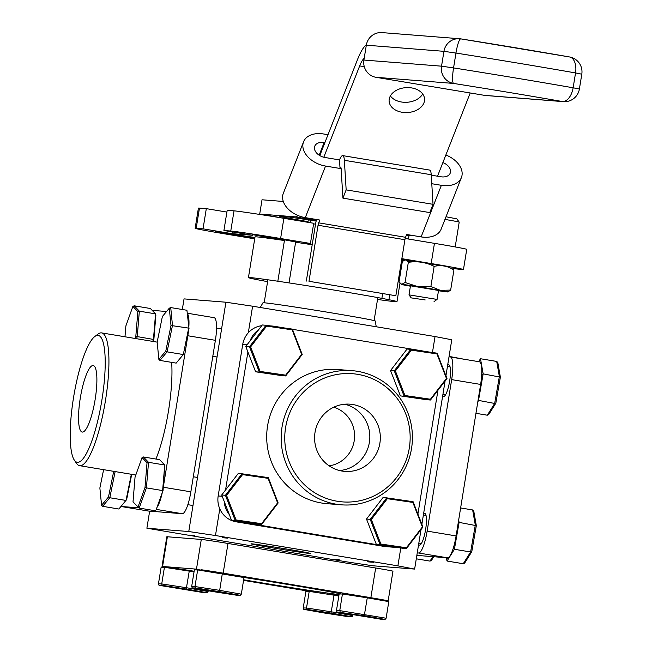 <?xml version="1.0" encoding="UTF-8"?>
<svg xmlns="http://www.w3.org/2000/svg" width="652" height="652" viewBox="0 0 652 652"><rect width="100%" height="100%" fill="white"/><g stroke="black" fill="none" stroke-linecap="round" stroke-linejoin="round"><path stroke-width="0.98" d="M279.765 238.876L252.324 234.581L284.427 240.539L277.833 281.232L289.023 282.911L295.617 242.218L297.809 242.422L279.765 238.876M263.799 279.227L263.53 280.898L256.513 279.545L256.717 278.29M267.597 281.648A75.241 1.394 9.2 0 1 263.53 280.898M254.932 237.491L215.307 231.656L254.834 238.094M405.177 238.485L434.452 243.351A42.136 0.782 9.2 0 1 466.734 249.349L463.466 269.553A42.136 0.782 -170.8 0 0 431.176 263.547L434.452 243.351M401.852 258.673L431.176 263.547M452.985 268.583L462.415 269.553A42.136 0.782 -170.8 0 0 463.466 269.553M196.195 228.306A42.136 0.782 -170.8 0 0 195.144 228.306L198.412 208.11A42.136 0.782 9.2 0 1 199.463 208.11L196.195 228.306L203.041 228.844L231.998 233.66L252.87 235.307L223.913 230.498L227.181 210.294L234.027 210.84A42.136 0.782 9.2 0 1 283.873 218.314L280.604 238.51L310.433 243.473L303.783 242.943L312.267 244.361M310.433 243.473L313.702 223.269L283.873 218.314M280.604 238.51A42.136 0.782 -170.8 0 0 230.759 231.036L234.027 210.84M223.913 230.498L230.759 231.036M231.998 233.66L232.283 231.892M226.896 212.071L206.309 208.648L203.041 228.844M199.463 208.11L206.309 208.648M195.144 228.306A42.136 0.782 -170.8 0 0 227.426 234.312L254.712 238.844M256.513 279.545A75.241 1.394 9.2 0 1 248.436 277.597A75.241 1.394 9.2 0 1 277.833 281.232M248.436 277.597L255.03 236.904A75.241 1.394 9.2 0 1 284.427 240.539M295.617 242.218A75.241 1.394 9.2 0 1 312.202 244.785M315.544 224.158L313.612 223.84M289.023 282.911A75.241 1.394 9.2 0 1 381.893 298.355L388.91 299.7L389.676 294.948M382.634 293.775L381.893 298.355M417.793 261.868L406.18 260.124M405.373 260.009L401.722 259.455M401.632 260.042L404.053 260.433M407.345 260.955L408.885 261.191M388.91 299.7A75.241 1.394 9.2 0 1 396.986 301.656A75.241 1.394 9.2 0 1 377.524 299.455M401.591 260.311A75.241 1.394 9.2 0 1 403.433 260.841M441.184 265.714L425.071 262.976M260.221 307.475L262.952 302.805A56.879 1.051 9.2 0 1 331.664 312.895A56.879 1.051 9.2 0 1 375.25 320.996L376.074 325.788L376.783 326.856M432.455 352.504L435.039 336.546L451.771 339.765L445.935 375.796M421.037 529.522L414.631 569.082L397.899 565.863L400.793 547.965M445.088 381.004L421.877 524.322M329.13 465.846A30.098 29.348 94.5 0 0 354.207 440.85A30.098 29.348 94.5 0 0 333.767 407.207M435.039 336.546L252.609 306.212L248.314 332.764M219.789 508.853L215.47 535.528L188.77 531.527L225.91 302.21L252.609 306.212M397.899 565.863L215.47 535.528M182.315 309.496L184.035 298.893L225.91 302.21M149.658 511.127L146.887 528.218L346.049 561.763L372.748 565.773L414.631 569.082M188.77 531.527L146.887 528.218M373.237 562.774L373.303 562.358M367.149 561.788L372.382 562.203L367.149 561.788M222.373 537.713L227.605 538.128L222.373 537.713M189.137 535.088L194.369 535.504L189.137 535.088M333.914 559.163L339.146 559.579L333.914 559.163M274.109 548.12A30.098 0.554 -170.8 0 0 309.716 553.458A30.098 0.554 -170.8 0 0 287.41 549.171A30.098 0.554 -170.8 0 0 251.802 543.833A30.098 0.554 -170.8 0 0 274.109 548.12M341.249 593.988A70.726 1.312 -170.8 0 0 290.702 584.934A70.726 1.312 -170.8 0 0 243.921 577.46M243.644 579.791A70.726 1.312 -170.8 0 0 259.463 582.464A70.726 1.312 -170.8 0 0 339.048 594.583M167.385 536.767L162.576 566.466A22.575 0.416 -170.8 0 0 162.014 566.474L166.822 536.767A22.575 0.416 9.2 0 1 167.385 536.767L201.289 539.448A22.575 0.416 9.2 0 1 227.988 543.45L375.666 568.006A22.575 0.416 9.2 0 1 392.96 571.217L388.152 600.924A22.575 0.416 -170.8 0 0 387.679 600.761M385.65 600.321A22.575 0.416 -170.8 0 0 370.858 597.713L375.666 568.006M315.951 592.407L243.555 580.37M162.014 566.474A22.575 0.416 -170.8 0 0 162.927 566.743M162.576 566.466L196.472 569.147L201.289 539.448M219.447 572.537A22.575 0.416 -170.8 0 0 201.329 569.75M198.607 569.383A22.575 0.416 -170.8 0 0 196.472 569.147M225.502 573.54L364.729 596.694M370.287 597.615L370.858 597.713M338.901 595.463L328.372 594.314M336.228 595.578L338.82 595.977M185.763 570.582L171.403 567.941L189.626 570.63L183.587 570.247M191.452 571.502L190.368 571.315M417.247 552.896L418.543 552.994A22.575 4.98 -80.6 0 0 427.142 531.111L451.673 379.619A22.575 4.98 -80.6 0 0 450.393 356.962A22.575 4.98 -80.6 0 0 450.296 356.946L449 356.848M427.142 531.111L456.098 535.928A22.575 4.98 99.4 0 1 447.5 557.81L418.543 552.994M456.098 535.928L480.63 384.435L451.673 379.619M450.483 356.978L479.253 361.762A22.575 4.98 99.4 0 1 479.35 361.77A22.575 4.98 99.4 0 1 480.63 384.435M442.675 395.903A16.096 3.553 -80.6 0 0 443.547 396.571A16.096 3.553 -80.6 0 0 449.676 380.964A16.096 3.553 -80.6 0 0 448.69 364.794A16.096 3.553 -80.6 0 0 447.631 365.316M418.625 544.42A16.096 3.553 -80.6 0 0 419.489 545.096A16.096 3.553 -80.6 0 0 425.617 529.489A16.096 3.553 -80.6 0 0 424.639 513.32A16.096 3.553 -80.6 0 0 423.572 513.833M416.848 555.39L447.5 557.81M310.621 220.229L310.222 222.699M283.302 201.468L262.022 199.781L259.708 214.043A150.482 2.787 -170.8 0 0 307.907 222.283L308.298 219.871M282.047 426.97A67.295 65.624 -85.5 0 1 352.096 370.654A67.295 65.624 -85.5 0 1 411.534 448.503A67.295 65.624 -85.5 0 1 341.485 504.827A67.295 65.624 -85.5 0 1 282.047 426.97M352.096 370.654L337.63 369.513A67.295 65.624 94.5 0 0 267.581 425.829A67.295 65.624 94.5 0 0 327.027 503.686L341.485 504.827M409.309 448.079A64.287 62.69 94.5 0 0 357.728 374.346A64.287 62.69 94.5 0 0 285.6 427.508A64.287 62.69 94.5 0 0 337.182 501.241A64.287 62.69 94.5 0 0 409.309 448.079M315.022 432.398A33.708 32.869 94.5 0 0 344.802 471.396A33.708 32.869 94.5 0 0 379.888 443.181A33.708 32.869 94.5 0 0 350.108 404.191A33.708 32.869 94.5 0 0 315.022 432.398M339.586 470.548A33.708 32.869 94.5 0 0 369.382 442.358A33.708 32.869 94.5 0 0 344.827 404.207M383.963 546.4L390.287 546.898A22.575 22.013 94.5 0 0 392.121 547.126L385.788 546.62A22.575 22.013 -85.5 0 1 383.963 546.4L236.285 521.844A22.575 22.013 -85.5 0 1 218.175 495.952L242.707 344.46A22.575 22.013 -85.5 0 1 261.745 325.682M392.121 547.126A22.575 22.013 94.5 0 0 395.153 547.15M437.957 390.279L417.908 514.086M423.979 351.265A22.575 22.013 94.5 0 0 422.04 350.849L292.446 329.301M270.327 325.894L272.536 326.073A22.575 22.013 94.5 0 1 274.362 326.293L283.734 327.85M272.536 326.073A22.575 22.013 94.5 0 0 271.077 326.008M258.542 329.847A22.575 22.013 94.5 0 0 250.115 340.817M224.247 501.502A22.575 22.013 94.5 0 0 229.333 514.615M238.991 521.413A22.575 22.013 94.5 0 0 242.609 522.342L236.285 521.844M225.551 489.994L247.907 351.966M390.287 546.898L242.609 522.342M94.817 336.505L98.044 334.068A67.295 14.857 99.4 0 1 101.647 332.903A67.295 14.857 99.4 0 1 105.477 400.458A67.295 14.857 99.4 0 1 79.577 465.667A67.295 14.857 99.4 0 1 76.545 463.393L74.279 460.043A64.287 14.189 -80.6 0 0 101.916 399.92A64.287 14.189 -80.6 0 0 94.817 336.505A64.287 14.189 -80.6 0 0 73.521 397.679A64.287 14.189 -80.6 0 0 74.279 460.043M155.926 459.041A67.295 14.857 -80.6 0 0 168.485 410.931A67.295 14.857 -80.6 0 0 171.655 362.373M80.269 398.217A33.708 7.441 -80.6 0 0 82.185 432.056A33.708 7.441 -80.6 0 0 95.159 399.391A33.708 7.441 -80.6 0 0 93.244 365.552A33.708 7.441 -80.6 0 0 80.269 398.217M166.545 311.501L152.544 310.393A22.575 4.98 -80.6 0 0 152.242 310.417M214.109 317.671L187.499 313.245L214.011 317.663A22.575 4.98 99.4 0 1 214.109 317.671A22.575 4.98 99.4 0 1 215.388 340.328L190.857 491.82A22.575 4.98 99.4 0 1 182.258 513.711L148.363 511.029A22.575 4.98 99.4 0 1 148.265 511.021A22.575 4.98 99.4 0 1 148.175 510.997M215.388 340.328L187.825 335.747A22.575 4.98 -80.6 0 0 188.746 328.225M188.844 326.929A22.575 4.98 -80.6 0 0 187.556 313.848M187.825 335.747L163.367 486.751M156.953 507.476A22.575 4.98 -80.6 0 0 162.258 492.667M138.949 507.884L120.995 506.457M404.925 395.511L430.442 399.236L446.441 378.429L436.913 353.889L411.396 350.165L395.397 370.98L404.925 395.511L404.11 396.171L394.273 370.833L410.793 349.342L437.15 353.188L446.995 378.527L430.475 400.018L400.393 395.878L426.75 399.725L430.475 400.018L430.442 399.236M395.397 370.98L390.548 370.54L407.068 349.048L410.793 349.342L411.396 350.165M390.548 370.54L400.393 395.878M437.15 353.188L436.913 353.889M446.995 378.527L446.441 378.429M478.063 400.32L494.664 403.458L499.359 376.563L496.694 361.42L497.802 362.488L500.377 377.149L495.838 403.18L488.715 414.558L487.313 415.21L494.664 403.458L495.838 403.18M481.526 377.223L482.024 374.395L483.156 373.873L478.462 400.76L477.826 401.779M475.952 413.319L487.313 415.21M481.795 371.917L482.839 372.088M478.658 361.656L480.491 358.73L496.694 361.42M480.491 358.73L483.156 373.873L500.377 377.149M306.986 609.4L303.799 609.375L324.639 613.051L348.681 616.751L351.868 616.776L331.029 613.1L306.986 609.4L306.513 607.998L331.338 611.812L352.871 615.61L351.868 616.776M303.221 607.974L306.513 607.998L309.203 591.372L305.91 591.348L303.221 607.974L303.799 609.375M352.993 614.82L352.871 615.61M338.812 596.034L334.028 595.186L331.029 613.1M334.028 595.186L309.203 591.372M380.866 544.029L406.392 547.761L422.382 526.946L412.863 502.415L387.337 498.69L371.338 519.497L380.866 544.029L380.059 544.697L370.214 519.351L386.734 497.859L413.099 501.706L422.936 527.044L406.416 548.544L376.334 544.396L402.7 548.25L406.416 548.544L406.392 547.761M371.338 519.497L366.497 519.057L383.017 497.566L386.734 497.859L387.337 498.69M366.497 519.057L376.334 544.396M413.099 501.706L412.863 502.415M422.936 527.044L422.382 526.946M266.611 326.098L266.008 325.267L262.291 324.973L245.771 346.465L255.608 371.803L259.333 372.096L249.488 346.758L266.008 325.267L292.373 329.113L302.21 354.452L285.69 375.943L259.333 372.096L260.14 371.436L285.666 375.161L301.656 354.354L292.129 329.822L266.611 326.098L250.612 346.905L260.14 371.436M285.666 375.161L285.69 375.943L281.966 375.65L255.608 371.803M245.771 346.465L250.612 346.905M292.373 329.113L292.129 329.822M302.21 354.452L301.656 354.354M236.089 519.962L261.607 523.686L277.605 502.871L268.078 478.34L242.552 474.615L226.562 495.422L236.089 519.962L235.274 520.622L225.437 495.284L241.957 473.784L268.314 477.631L278.151 502.977L261.631 524.469L231.55 520.329L257.915 524.175L261.631 524.469L261.607 523.686M242.552 474.615L241.957 473.784L238.233 473.491L221.713 494.982L231.55 520.329M221.713 494.982L226.562 495.422M268.314 477.631L268.078 478.34M278.151 502.977L277.605 502.871M447.875 366.563L447.647 365.299M449.073 356.399L463.882 359.203M471.779 551.706L464.664 563.083L463.254 563.727L470.614 551.975L475.308 525.088L472.643 509.945L473.743 511.005L476.327 525.667L471.779 551.706L470.614 551.975L454.403 549.286L447.052 561.038L446.587 559.432L447.598 557.81M452.879 549.375L453.531 548.332L454.403 549.286L459.098 522.391L476.327 525.667M458.226 522.798L459.098 522.391L458.674 519.994M453.531 548.332L453.988 545.732M446.286 557.713L446.587 559.432M447.052 561.038L463.254 563.727M460.63 507.949L472.643 509.945M420.483 544.64L420.703 543.393M433.759 556.726L431.428 560.459L430.018 561.103L432.806 556.653M416.286 558.821L430.018 561.103M135.07 338.453L135.82 336.35L137.849 311.599L132.878 306.407L125.869 325.976L124.98 336.782M132.878 306.407L134.198 305.804L139.341 311.167L137.238 336.734L136.537 338.698M155.478 314.688L155.869 315.095L155.543 313.856L150.4 308.502L134.198 305.804M155.869 315.095L153.888 339.252L153.098 341.452M152.739 341.395L153.448 339.423L135.82 336.35M153.448 339.423L155.543 313.856L139.341 311.167L137.849 311.599M162.209 585.325L159.015 585.309L203.897 592.676L207.083 592.701L186.244 589.025L162.209 585.325L161.729 583.923L186.553 587.737L208.086 591.535L207.083 592.701M159.015 585.309L158.436 583.899L161.729 583.923L164.426 567.297L161.125 567.273L165.73 566.759L194.149 571.242M175.046 568.927L164.834 567.126M165.73 566.759L164.426 567.297L189.251 571.111L186.244 589.025M161.125 567.273L158.436 583.899M208.216 590.745L208.086 591.535M194.027 571.959L189.251 571.111M367.206 597.069L387.549 600.655L388.796 601.609L367.263 597.819L367.206 597.069L343.751 593.467L342.439 593.996L339.749 610.622L386.106 618.235L385.104 619.4L364.264 615.724L337.035 612.008L381.917 619.376L385.104 619.4M364.264 615.724L367.263 597.819L342.439 593.996L339.146 593.972L336.456 610.598L339.749 610.622L340.222 612.032M337.035 612.008L336.456 610.598M388.796 601.609L386.106 618.235M195.445 587.957L192.25 587.933L213.098 591.608L237.132 595.3L240.319 595.325L219.48 591.649L195.445 587.957L194.964 586.547L219.789 590.37L241.322 594.159L240.319 595.325M192.25 587.933L191.672 586.523L194.964 586.547L197.662 569.921L194.361 569.897L195.853 569.367L222.422 572.994L242.764 576.58L244.011 577.533L197.662 569.921L198.966 569.392M222.422 572.994L219.48 591.649M194.361 569.897L191.672 586.523M244.011 577.533L241.322 594.159M327.997 134.72L323.604 133.986A22.575 15.265 21.4 0 0 303.571 141.769A22.575 15.265 21.4 0 0 325.552 166.056L340.034 168.46L339.513 159.911L325.038 157.507A10.53 7.123 21.4 0 1 314.777 146.17A10.53 7.123 21.4 0 1 324.125 142.543L319.154 155.192M342.732 155.624A15.534 3.431 -80.6 0 1 344.362 160.294L346.163 189.879L342.919 198.135L429.79 212.576L433.026 204.32L431.233 174.736A15.534 3.431 99.4 0 0 429.603 170.066L342.732 155.624A15.534 3.431 -80.6 0 0 339.513 159.911M346.163 189.879L433.026 204.32M341.126 168.64L340.034 168.46A3.488 0.774 -80.6 0 1 340.752 167.499A3.488 0.774 -80.6 0 1 341.126 168.55L342.919 198.135M441.38 185.315A22.575 15.265 21.4 0 0 461.42 177.531L441.159 229.113A22.575 15.265 -158.6 0 1 421.127 236.896L441.38 185.315L431.779 183.717M442.871 162.593A10.53 7.123 21.4 0 1 450.214 173.13A10.53 7.123 21.4 0 1 440.858 176.765L431.257 175.168M461.42 177.531A22.575 15.265 21.4 0 0 445.846 155.013M421.127 236.896L406.644 234.484L405.544 237.295L318.673 222.845L319.773 220.042L305.299 217.638A22.575 15.265 -158.6 0 1 283.31 193.351L303.571 141.769M404.925 239.708L395.845 295.739L308.983 281.297L318.054 225.266L404.925 239.708A3.488 0.774 99.4 0 1 405.544 237.295M308.983 281.297L395.845 295.739M306.318 281.085L315.397 225.054A15.534 3.431 -80.6 0 1 316.53 219.504M318.673 222.845A3.488 0.774 -80.6 0 0 318.054 225.266M324.875 142.666L324.125 142.543M422.675 93.978A17.759 12.478 -3.5 0 1 401.428 101.997A17.759 12.478 -3.5 0 1 390.369 95.942M402.056 112.258A17.759 12.478 176.5 0 0 424.558 99.014A17.759 12.478 176.5 0 0 411.616 87.914A17.759 12.478 176.5 0 0 389.114 101.166A17.759 12.478 176.5 0 0 402.056 112.258M316.163 221.077A54.418 1.011 -170.8 0 0 279.675 216.056A54.418 1.011 -170.8 0 0 308.013 221.631M406.229 235.543L408.698 235.739L406.31 235.339M259.708 214.043L294.957 216.823A57.784 12.755 -80.6 0 0 298.111 215.559M410.833 235.185A57.784 12.755 99.4 0 1 408.698 235.739M323.808 157.246L359.676 65.901A28.892 6.381 99.4 0 1 364.183 58.37M437.525 176.211L470.214 92.975M366.408 44.719A57.784 12.755 -80.6 0 0 357.443 59.739L319.798 155.6M366.318 45.192A15.045 14.678 -85.5 0 1 381.982 32.6L459.603 38.737A15.045 14.678 94.5 0 0 443.939 51.329L366.318 45.192L363.914 60.049L441.534 66.178L443.939 51.329L455.96 53.056A15.045 2.526 -81 0 1 460.777 38.876A15.045 2.526 -81 0 1 460.825 38.884A147.776 2.738 9.2 0 1 569.351 56.928A15.045 8.672 -80.1 0 1 569.546 56.96L460.777 38.876A15.045 15.045 0 0 0 459.603 38.737A15.045 14.678 94.5 0 1 460.728 38.867M484.517 95.355L562.138 101.484A15.045 14.678 94.5 0 0 563.352 101.639L485.732 95.502A15.045 14.678 -85.5 0 1 484.517 95.355L375.984 77.303A15.045 14.678 -85.5 0 1 363.914 60.049M446.009 216.766L456.848 218.86L459.195 222.12A23.7 0.44 9.2 0 1 459.204 222.128A23.7 0.44 9.2 0 0 444.966 219.414M425.185 299.936L411.184 297.882L425.185 299.936M411.184 297.882L409.008 294.867L437.076 299.423L438.543 290.401M410.41 286.195A23.7 0.44 9.2 0 1 408.568 285.869A23.7 0.44 9.2 0 1 401.705 284.337L405.063 282.487L417.639 286.587A23.7 0.44 9.2 0 1 440.434 290.376L450.662 290.067L447.883 291.925A23.7 0.44 -170.8 0 0 440.434 290.376L430.882 286.513L434.151 266.366C441.168 264.802 447.761 265.992 453.931 269.92L450.662 290.067M438.486 290.743A23.7 0.44 9.2 0 0 447.305 291.917A23.7 0.44 -170.8 0 0 447.883 291.925M405.063 282.487L408.323 262.34C406.767 259.431 404.745 259.276 402.284 261.859L399.024 282.006L401.705 284.337A23.7 0.44 9.2 0 1 417.639 286.587L430.882 286.513M408.323 262.34C417.361 260.93 425.968 262.275 434.151 266.366M438.185 290.401L410.825 285.853M450.019 267.833L453.931 269.92M413.881 261.835L407.565 261.207M131.704 474.338L126.635 499.579L126.04 500.296M131.345 474.273L126.007 500.443L109.805 497.745L102.657 506.319L118.86 509.016L126.635 499.579M115.135 471.583L109.805 497.745L108.493 496.971L113.709 471.347M103.611 469.668L99.87 487.981L101.573 505.267L102.657 506.319M101.573 505.267L108.493 496.971M137.996 507.06L145.005 487.5L147.034 462.749L142.054 457.557L135.045 477.125L133.016 501.877L139.186 508.087L146.423 487.875L145.005 487.5M156.227 509.489L163.065 490.402L156.227 509.489M147.034 462.749L148.517 462.317L143.375 456.954L159.585 459.652L164.728 465.006L148.517 462.317L146.423 487.875L162.625 490.573L164.728 465.006L163.065 490.402M155.388 510.777L139.186 508.087M143.375 456.954L142.054 457.557M186.928 310.27L189.023 328.714L186.928 310.27L170.726 307.573L172.478 325.429L167.091 351.852L159.944 360.426L159.74 358.323M169.3 308.2L162.381 316.505L157.165 342.088L158.868 359.374L159.944 360.426L176.154 363.115L183.302 354.549L188.689 328.119L171.003 325.487L169.3 308.2L170.726 307.573M183.302 354.549L167.091 351.852L165.787 351.078L171.003 325.487M158.868 359.374L165.787 351.078M238.045 235.576L238.151 234.924M270.368 238.135L270.507 237.246M411.184 261.346L411.265 260.89M327.1 593.524L327.011 594.094M179.341 569.506L179.414 569.017M227.988 543.45L223.18 573.132M247.043 344.802L242.707 344.46M218.175 495.952L222.21 496.27M163.326 487.248L190.857 491.82M182.258 513.711L156.268 509.383M148.265 511.021L120.979 506.482L148.363 511.029M344.362 160.294L431.233 174.736M305.299 217.638L325.552 166.056M316.318 220.376L294.957 216.823M364.289 66.667L359.676 65.901M575.545 72.942L581.796 74.189A15.045 15.045 0 0 0 569.546 56.96A15.045 8.672 -80.1 0 1 575.545 72.942A162.821 3.015 -170.8 0 0 455.96 53.056L453.556 67.914A162.821 3.015 9.2 0 1 573.141 87.792L575.545 72.942M563.352 101.639A15.045 15.045 0 0 0 579.392 89.039L573.141 87.792A15.045 8.672 -80.1 0 1 562.138 101.484A147.776 2.738 -170.8 0 0 453.605 83.44A15.045 2.526 -81 0 1 453.556 67.914L441.534 66.178A15.045 14.678 94.5 0 0 453.605 83.44L375.984 77.303M264.174 302.789L267.899 279.798M374.101 320.588L377.826 297.597M399.953 283.335L396.986 301.656M450.393 356.962L479.35 361.77M101.647 332.903L157.165 342.129M79.577 465.667L135.803 475.015M442.895 394.558L445.43 394.982M447.443 366.489L450.092 366.929M418.837 543.083L421.371 543.507M423.384 515.015L426.041 515.455M579.392 89.039L581.796 74.189M455.186 246.929L459.204 222.128M408.445 239.031L408.983 235.747M434.061 301.591L437.076 299.423M409.008 294.867L410.467 285.853M414.362 261.819L414.436 261.362M197.523 477.46L193.294 476.759M192.976 505.528L187.841 504.672M221.582 328.934L216.554 328.103M217.035 357.003L212.805 356.302"/></g></svg>
